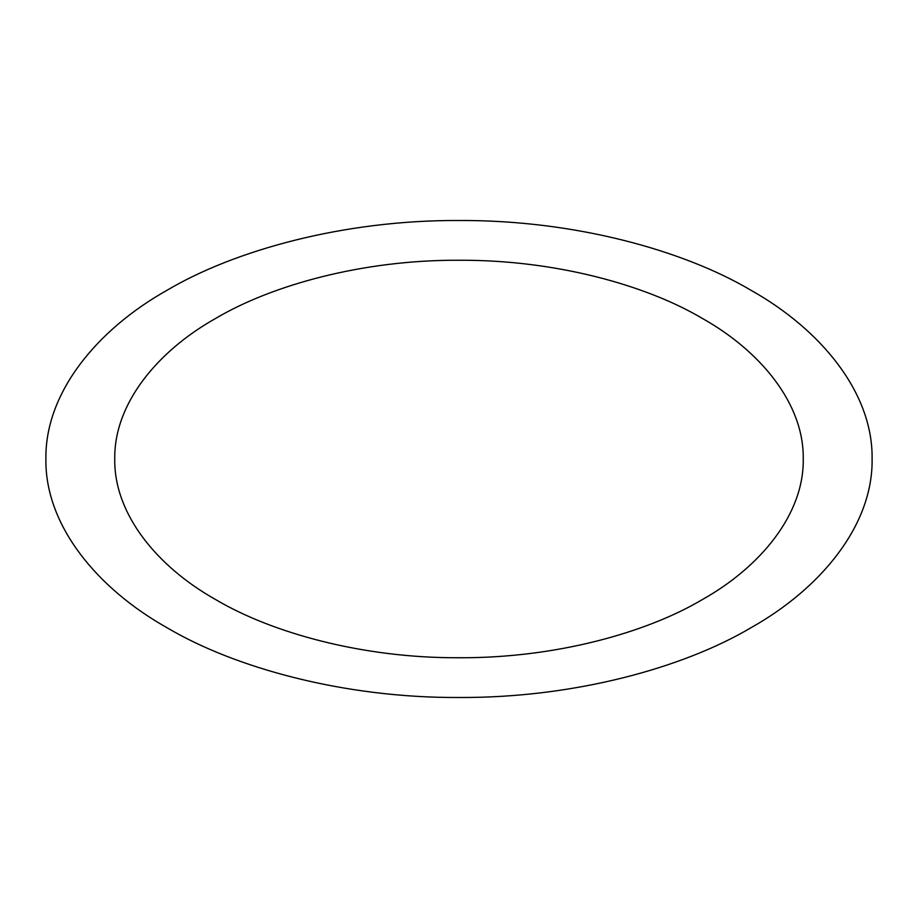 <?xml version="1.0" encoding="UTF-8"?>
<svg xmlns="http://www.w3.org/2000/svg" width="918" height="918" viewBox="0 0 918 918"><rect width="100%" height="100%" fill="white"/><g stroke="black" fill="none" stroke-linecap="round" stroke-linejoin="round"><path stroke-width="0.69" stroke-dasharray="4.59 3.44" d=""/><path stroke-width="1.38" d="M751.108 627.648C683.543 667.73 574.198 698.082 459 697.496C343.802 698.082 234.457 667.73 166.892 627.648C97.457 588.645 44.89 525.509 45.9 459C44.89 392.491 97.457 329.355 166.892 290.352C234.457 250.27 343.802 219.918 459 220.504C574.198 219.918 683.543 250.27 751.108 290.352C820.543 329.355 873.11 392.491 872.1 459C873.11 525.509 820.543 588.645 751.108 627.648M702.419 599.534C760.288 567.037 804.088 514.424 803.25 459C804.088 403.576 760.288 350.963 702.419 318.466C646.123 285.05 555 259.76 459 260.253C363 259.76 271.877 285.05 215.581 318.466C157.712 350.963 113.912 403.576 114.75 459C113.912 514.424 157.712 567.037 215.581 599.534C271.877 632.95 363 658.24 459 657.747C555 658.24 646.123 632.95 702.419 599.534"/></g></svg>
